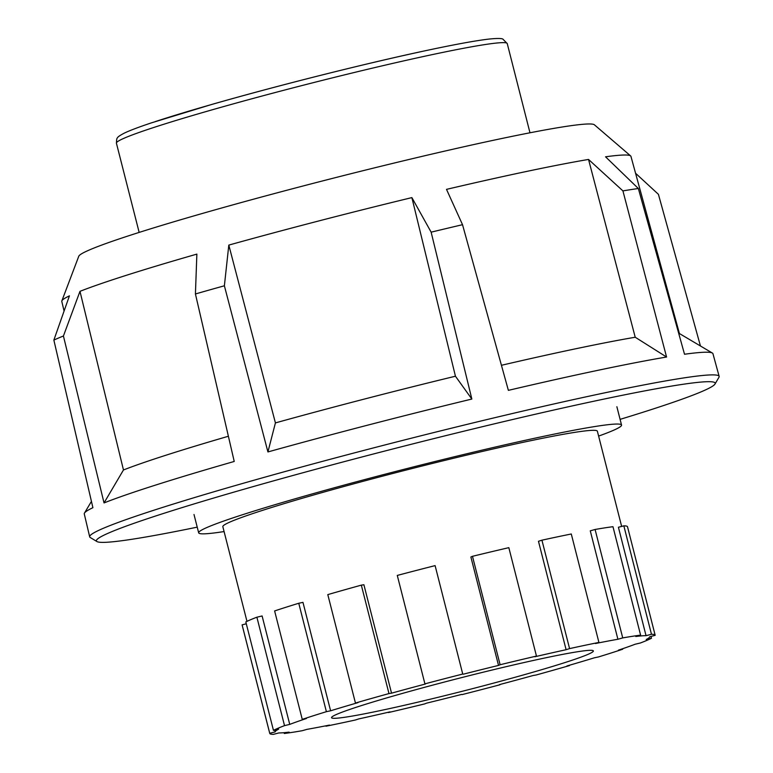 <?xml version="1.0" encoding="UTF-8"?>
<svg xmlns="http://www.w3.org/2000/svg" width="773" height="773" viewBox="0 0 773 773"><rect width="100%" height="100%" fill="white"/><g stroke="black" fill="none" stroke-linecap="round" stroke-linejoin="round"><path stroke-width="1.16" d="M630.652 155.933L594.398 124.801A266.212 13.218 165.7 0 0 368.663 169.297A266.212 13.218 165.7 0 0 89.929 249.727A266.212 13.218 165.7 0 0 78.778 256.23L61.85 300.919A293.672 14.59 -14.3 0 1 69.425 295.856L53.859 340.101A321.384 15.962 165.7 0 1 58.226 338.149A321.384 15.962 165.7 0 1 63.425 336.004L79.977 291.344A293.672 14.59 -14.3 0 1 196.864 254.114L195.424 293.962A321.384 15.962 165.7 0 1 224.383 285.788L228.808 245.099A293.672 14.59 -14.3 0 1 411.883 197.608L431.141 232.161A321.384 15.962 165.7 0 1 462.525 224.692L446.504 189.366A293.672 14.59 -14.3 0 1 588.533 159.441L622.922 190.892A321.384 15.962 165.7 0 1 638.343 188.506L605.549 156.803A293.672 14.59 -14.3 0 1 630.652 155.933A293.672 14.59 -14.3 0 1 630.942 156.368L679.419 333.54M700.444 345.985L658.422 194.332L635.561 173.249M638.343 188.506L684.52 354.247A324.389 16.117 -14.3 0 1 712.358 353.039A324.389 16.117 -14.3 0 1 712.948 353.705L719.141 376.374A324.795 16.136 165.7 0 0 448.707 428.87A324.795 16.136 165.7 0 0 103.34 528.297A324.795 16.136 165.7 0 0 89.678 536.82A324.795 16.136 165.7 0 0 90.248 537.506L96.954 541.554A319.297 15.856 -14.3 0 1 109.824 532.51A319.297 15.856 -14.3 0 1 456.949 432.89A319.297 15.856 -14.3 0 1 715.015 384.017A319.297 15.856 -14.3 0 1 701.778 391.563A319.297 15.856 -14.3 0 1 620.091 419.362M462.525 224.692L508.373 390.355A324.389 16.117 -14.3 0 1 666.568 357.029L622.922 190.892M228.808 245.099L275.42 422.908L267.922 451.944A324.389 16.117 -14.3 0 1 471.849 399.052L431.141 232.161M267.922 451.944L224.383 285.788M79.977 291.344L123.467 469.965L104.036 502.923A324.389 16.117 -14.3 0 1 234.229 461.462L195.424 293.962M104.036 502.923L63.425 336.004M715.015 384.017L718.967 377.253A324.795 16.136 165.7 0 0 719.141 376.374M197.221 527.147A319.297 15.856 -14.3 0 1 96.954 541.554M89.678 536.82L84.276 513.948A324.389 16.117 -14.3 0 1 84.47 513.088A324.389 16.117 -14.3 0 1 92.905 507.687L53.859 340.101M471.849 399.052L455.442 376.219L411.883 197.608M666.568 357.029L635.222 337.241L588.533 159.441M123.467 469.965A296.89 14.745 -14.3 0 1 228.393 436.252M275.42 422.908A296.89 14.745 -14.3 0 1 455.442 376.219M501.435 365.291A296.89 14.745 -14.3 0 1 635.222 337.241M678.636 333.105A296.89 14.745 -14.3 0 1 678.974 333.279L712.358 353.039M64.072 311.055L61.801 301.441A293.672 14.59 -14.3 0 1 61.85 300.919M598.621 436.088A218.199 10.841 165.7 0 0 621.54 425.053A218.199 10.841 165.7 0 0 596.679 426.252A218.199 10.841 165.7 0 0 357.522 481.482A218.199 10.841 165.7 0 0 198.671 532.839A218.199 10.841 165.7 0 0 223.532 531.64A218.199 10.841 165.7 0 0 224.083 531.553M400.849 693.864A135.091 6.706 -14.3 0 1 593.364 650.943A135.091 6.706 -14.3 0 1 524.065 674.761A135.091 6.706 -14.3 0 1 331.549 717.682A135.091 6.706 -14.3 0 1 400.849 693.864M363.899 584.746L391.534 693.168L388.974 693.574L361.329 585.142L363.899 584.746M462.737 674.046L435.102 565.614L462.737 674.046A198.854 9.875 165.7 0 0 424.918 683.854L425.45 684.008A193.26 9.595 165.7 0 0 391.534 693.168M274.715 730.07L275.169 731.876L269.738 733.287A198.854 9.875 165.7 0 0 269.758 733.432A198.854 9.875 165.7 0 0 273.429 734.35L278.86 732.939A193.26 9.595 165.7 0 0 289.112 732.128L284.3 733.49A198.854 9.875 165.7 0 0 302.185 730.717L306.997 729.354A193.26 9.595 165.7 0 0 329.453 725.093L325.984 726.205A198.854 9.875 165.7 0 0 355.338 720.011L358.798 718.909A193.26 9.595 165.7 0 0 390.027 711.856L388.442 712.542A198.854 9.875 165.7 0 0 424.792 703.884L426.387 703.198A193.26 9.595 165.7 0 0 461.636 694.425L462.167 694.579A198.854 9.875 165.7 0 0 499.986 684.762L499.455 684.617A193.26 9.595 165.7 0 0 533.37 675.447L535.94 675.051A198.854 9.875 165.7 0 0 569.469 665.582L566.899 665.978A193.26 9.595 165.7 0 0 594.302 657.823L598.524 656.934A198.854 9.875 165.7 0 0 622.652 649.252L618.439 650.141A193.26 9.595 165.7 0 0 635.164 644.228L640.392 642.991A198.854 9.875 165.7 0 0 651.455 638.256L646.228 639.493A193.26 9.595 165.7 0 0 649.735 636.739L655.166 635.329A198.854 9.875 165.7 0 0 655.146 635.193A198.854 9.875 165.7 0 0 651.475 634.275L646.044 635.677A193.26 9.595 165.7 0 0 635.793 636.488L640.604 635.135A198.854 9.875 165.7 0 0 622.729 637.909L617.907 639.261A193.26 9.595 165.7 0 0 595.461 643.523L598.92 642.421A198.854 9.875 165.7 0 0 569.575 648.605L566.107 649.707A193.26 9.595 165.7 0 0 534.877 656.76L536.462 656.084A198.854 9.875 165.7 0 0 500.112 664.741L498.527 665.418A193.26 9.595 165.7 0 0 463.269 674.201M498.527 665.418L470.883 556.995L472.477 556.309A198.854 9.875 -14.3 0 1 508.827 547.661L536.462 656.084M566.107 649.707L538.472 541.284L541.931 540.182A198.854 9.875 -14.3 0 1 571.286 533.988L598.92 642.421M617.907 639.261L590.272 530.838L595.084 529.476A198.854 9.875 -14.3 0 1 612.97 526.703L640.604 635.135M646.044 635.677L618.41 527.254L623.84 525.843A198.854 9.875 -14.3 0 1 627.512 526.761L655.146 635.193M246.974 621.357L222.837 526.684A193.26 9.595 -14.3 0 1 321.974 492.614A193.26 9.595 -14.3 0 1 597.374 431.218L621.647 526.413M569.575 648.605L541.931 540.182M500.112 664.741L472.477 556.309M424.918 683.854L397.283 575.431A198.854 9.875 -14.3 0 1 435.102 565.614M388.974 693.574A198.854 9.875 165.7 0 0 355.445 703.044L327.8 594.611A198.854 9.875 -14.3 0 1 361.329 585.142M355.445 703.044L358.005 702.638A193.26 9.595 165.7 0 0 330.602 710.793L326.39 711.682L298.755 603.259L302.968 602.37L330.602 710.793M326.39 711.682A198.854 9.875 165.7 0 0 302.253 719.373L274.618 610.941A198.854 9.875 -14.3 0 1 298.755 603.259M302.253 719.373L306.466 718.484A193.26 9.595 165.7 0 0 289.74 724.388L284.522 725.634L256.887 617.202L262.105 615.965L289.74 724.388M284.522 725.634A198.854 9.875 165.7 0 0 273.458 730.369L245.824 621.936A198.854 9.875 -14.3 0 1 256.887 617.202M273.458 730.369L278.676 729.123A193.26 9.595 165.7 0 0 275.169 731.876M269.738 733.287L242.104 624.864L246.287 623.772M269.758 733.432L242.123 624.999A198.854 9.875 -14.3 0 1 242.104 624.864M284.3 733.49L284.097 732.678M622.652 649.252L622.526 648.76M651.455 638.256L650.982 636.421M651.475 634.275L623.84 525.843M622.729 637.909L595.084 529.476M424.464 56.294A201.656 10.02 -14.3 0 1 507.243 43.568L502.808 39.046C502.701 39.075 501.59 37.674 487.898 39.201C473.53 40.969 450.949 45.182 420.154 51.849C360.005 64.845 274.28 86.489 211.387 104.558L151.489 122.839C138.908 127.043 129.845 130.473 124.298 133.12C115.525 137.778 116.916 138.058 116.414 143.189A201.656 10.02 -14.3 0 1 152.126 128.018A201.656 10.02 -14.3 0 1 424.464 56.294M419.952 51.907A196.062 9.74 165.7 0 0 155.18 121.641M91.436 501.387L84.47 513.088M139.159 232.412L116.414 143.189M529.978 132.792L507.243 43.568M621.54 425.053L616.873 406.724M198.671 532.839L194.004 514.509"/></g></svg>
